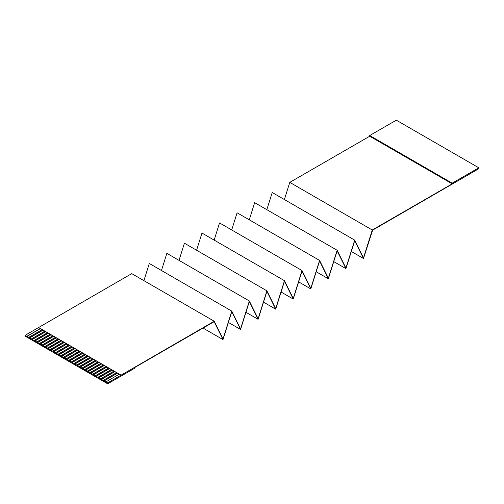 <?xml version="1.0" encoding="UTF-8"?>
<svg xmlns="http://www.w3.org/2000/svg" width="504" height="504" viewBox="0 0 504 504"><rect width="100%" height="100%" fill="white"/><g stroke="black" fill="none" stroke-linecap="round" stroke-linejoin="round"><path stroke-width="0.76" d="M478.8 167.801L452.195 183.16L369.709 135.538L396.32 120.179L478.8 167.801L478.8 168.72L372.632 230.145L363.485 258.489L354.703 240.692L345.92 268.626L337.144 250.828L328.362 278.762L319.58 260.965L310.804 288.905L302.022 271.108L293.24 299.042L284.464 281.245L275.682 309.179L266.899 291.381L258.117 319.322L249.341 301.518L240.559 329.459L231.777 311.661L223.001 339.595L214.15 321.659L134.291 367.769L134.291 368.462L107.68 383.821L107.68 382.882L120.985 375.203L117.394 373.13L104.089 380.81L103.295 380.35L116.594 372.67L114.736 371.593L101.43 379.273L100.63 378.813L113.935 371.133L112.071 370.056L98.771 377.742L97.971 377.276L111.277 369.596L109.412 368.525L96.107 376.204L95.313 375.745L108.612 368.059L106.753 366.988L93.448 374.667L92.648 374.207L105.953 366.528L104.089 365.45L90.789 373.13L89.989 372.67L103.295 364.99L101.43 363.913L88.124 371.593L87.331 371.133L100.63 363.453L98.771 362.376L85.466 370.056L84.666 369.596L97.971 361.916L96.107 360.839L82.807 368.525L82.007 368.059L95.313 360.379L93.448 359.308L80.142 366.988L79.349 366.528L92.648 358.842L90.789 357.771L77.484 365.45L76.684 364.99L89.989 357.311L88.124 356.234L74.825 363.913L74.025 363.453L87.331 355.774L85.466 354.696L72.16 362.376L71.366 361.916L84.666 354.236L82.807 353.159L69.502 360.839L68.701 360.379L82.007 352.699L80.142 351.622L66.843 359.308L66.043 358.842L79.349 351.162L77.484 350.091L64.178 357.771L63.384 357.311L76.684 349.625L74.825 348.554L61.52 356.234L60.719 355.774L74.025 348.094L72.16 347.017L58.861 354.696L58.061 354.236L71.366 346.557L69.502 345.479L56.196 353.159L55.402 352.699L68.701 345.019L66.843 343.942L53.537 351.622L52.737 351.162L66.043 343.482L64.178 342.405L50.879 350.091L50.079 349.625L63.384 341.945L61.52 340.874L48.214 348.554L47.42 348.094L60.719 340.408L58.861 339.337L45.555 347.017L44.755 346.557L58.061 338.877L56.196 337.8L42.897 345.479L42.097 345.019L55.402 337.34L53.537 336.262L40.232 343.942L39.438 343.482L52.737 335.803L50.879 334.725L37.573 342.405L36.773 341.945L50.079 334.265L48.214 333.188L34.915 340.874L34.114 340.408L47.42 332.728L45.555 331.657L32.25 339.337L31.45 338.877L44.755 331.191L42.897 330.12L29.591 337.8L28.791 337.34L42.097 329.66L38.506 327.581L25.2 335.267L25.2 336.2L107.68 383.821M120.985 375.203L214.219 321.243L223.001 339.041L231.777 311.107L240.559 328.904L249.341 300.97L258.117 318.767L266.899 290.827L275.682 308.631L284.464 280.69L293.24 298.488L302.022 270.553L310.804 288.351L319.58 260.411L328.362 278.214L337.144 250.274L345.92 268.071L354.703 240.137L363.485 257.935L372.267 230L452.195 183.853L369.709 136.231L289.781 182.379L284.388 199.54M214.219 321.243L131.733 273.622L38.506 327.581M231.777 311.107L149.297 263.485L143.905 280.646M249.341 300.97L166.856 253.348L161.463 270.509M266.899 290.827L184.42 243.212L179.021 260.373M284.464 280.69L201.978 233.069L196.585 250.236M302.022 270.553L219.536 222.932L214.143 240.093M319.58 260.411L237.101 212.795L231.708 229.956M337.144 250.274L254.659 202.652L249.266 219.82M354.703 240.137L272.223 192.515L266.83 209.677M372.267 230L289.781 182.379M42.897 330.12L42.097 329.66M45.555 331.657L44.755 331.191M48.214 333.188L47.42 332.728M50.879 334.725L50.079 334.265M40.364 328.658L26.933 336.414L28.791 337.34M26.933 336.414L25.2 335.267M107.68 382.882L105.953 381.887L119.259 374.207M117.527 373.206L104.089 380.967L105.953 381.887M114.868 371.669L101.43 379.43L103.295 380.35M112.203 370.138L98.771 377.893L100.63 378.813M109.544 368.6L96.107 376.356L97.971 377.276M106.886 367.063L93.448 374.819L95.313 375.745M104.221 365.526L90.789 373.281L92.648 374.207M101.562 363.989L88.124 371.75L89.989 372.67M98.904 362.452L85.466 370.213L87.331 371.133M96.239 360.921L82.807 368.676L84.666 369.596M93.58 359.384L80.142 367.139L82.007 368.059M90.922 357.846L77.484 365.602L79.349 366.528M88.257 356.309L74.825 364.064L76.684 364.99M85.598 354.772L72.16 362.534L74.025 363.453M82.94 353.235L69.502 360.996L71.366 361.916M80.275 351.704L66.843 359.459L68.701 360.379M77.616 350.167L64.178 357.922L66.043 358.842M74.957 348.629L61.52 356.385L63.384 357.311M72.293 347.092L58.861 354.848L60.719 355.774M69.634 345.555L56.196 353.317L58.061 354.236M66.975 344.018L53.537 351.779L55.402 352.699M64.31 342.487L50.879 350.242L52.737 351.162M61.652 340.95L48.214 348.705L50.079 349.625M58.993 339.413L45.555 347.168L47.42 348.094M56.328 337.875L42.897 345.631L44.755 346.557M53.67 336.338L40.232 344.1L42.097 345.019M51.011 334.801L37.573 342.562L39.438 343.482M48.346 333.27L34.915 341.025L36.773 341.945M45.688 331.733L32.25 339.488L34.114 340.408M43.029 330.196L29.591 337.951L31.45 338.877M53.537 336.262L52.737 335.803M56.196 337.8L55.402 337.34M58.861 339.337L58.061 338.877M61.52 340.874L60.719 340.408M64.178 342.405L63.384 341.945M66.843 343.942L66.043 343.482M69.502 345.479L68.701 345.019M72.16 347.017L71.366 346.557M74.825 348.554L74.025 348.094M77.484 350.091L76.684 349.625M80.142 351.622L79.349 351.162M82.807 353.159L82.007 352.699M85.466 354.696L84.666 354.236M88.124 356.234L87.331 355.774M90.789 357.771L89.989 357.311M93.448 359.308L92.648 358.842M96.107 360.839L95.313 360.379M98.771 362.376L97.971 361.916M101.43 363.913L100.63 363.453M104.089 365.45L103.295 364.99M106.753 366.988L105.953 366.528M109.412 368.525L108.612 368.059M112.071 370.056L111.277 369.596M114.736 371.593L113.935 371.133M117.394 373.13L116.594 372.67M120.985 375.071L38.506 327.449M452.195 183.16L452.195 183.853M369.709 135.538L369.709 136.231M363.485 258.489L351.32 251.464M345.92 268.626L333.755 261.601M328.362 278.762L316.197 271.738M310.804 288.905L298.633 281.881M293.24 299.042L281.075 292.018M275.682 309.179L263.516 302.154M258.117 319.322L245.952 312.297M240.559 329.459L228.394 322.434M223.001 339.595L203.043 328.072M40.232 328.583L26.933 336.262"/></g></svg>
